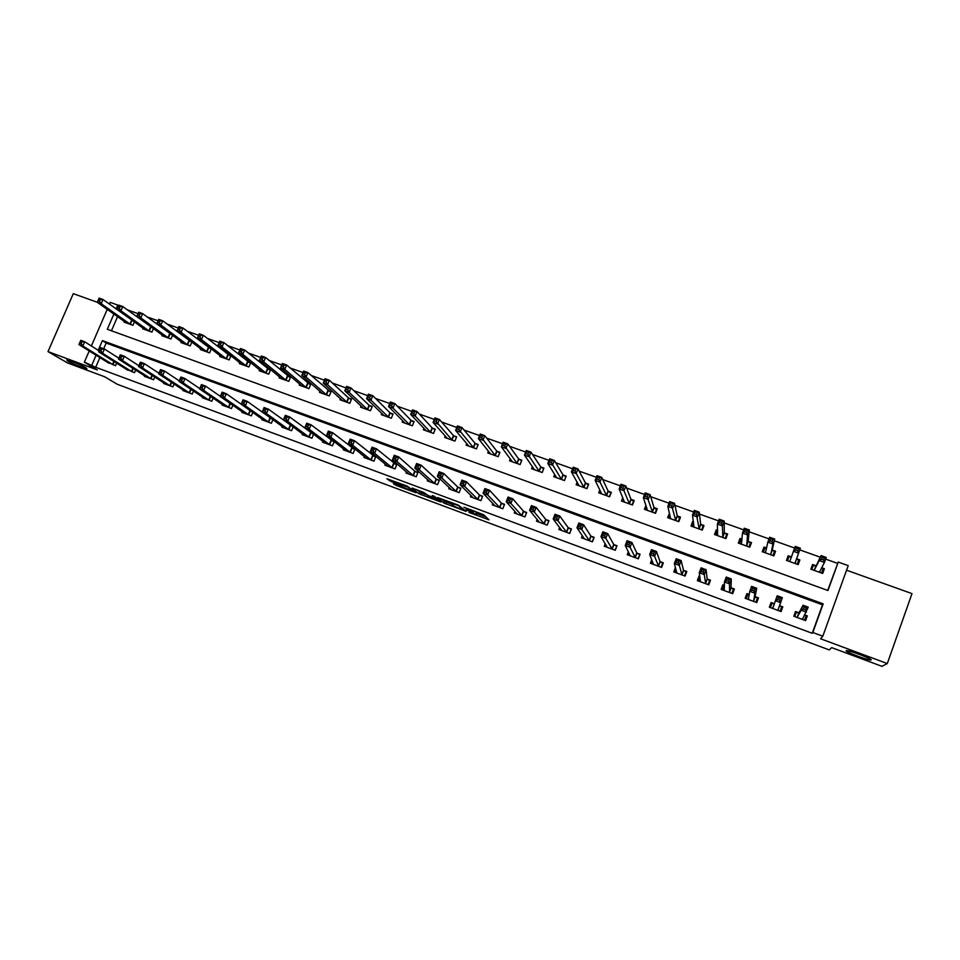 <?xml version="1.0" encoding="UTF-8"?>
<svg xmlns="http://www.w3.org/2000/svg" width="960" height="960" viewBox="0 0 960 960"><rect width="100%" height="100%" fill="white"/><g stroke="black" fill="none" stroke-linecap="round" stroke-linejoin="round"><path stroke-width="1.44" d="M468.936 512.412L488.976 519.828L483.648 514.74L463.92 507.228L473.472 511.848L465.996 509.736L476.34 514.512L468.936 512.412M86.04 367.812C82.224 365.472 68.448 359.844 66.684 359.916L67.608 360.96C71.58 363.36 85.104 368.868 86.892 368.82L86.04 367.812M871.128 659.976C873.228 659.376 851.112 650.856 846.924 650.64L846.204 650.7C844.416 651.396 866.136 659.748 870.42 660.012L871.128 659.976M393.348 483.192L396.156 485.412L416.076 492.756L407.22 486.144L386.868 478.74L391.392 481.644L408.168 487.2L412.632 491.1L393.348 483.192M99.888 357.576L95.712 367.272L84.36 362.172L89.22 350.952M827.7 590.424L838.236 562.068L848.196 565.62L822.816 636.204L820.584 638.772L887.292 663.564L881.928 666.336L831.672 647.616L829.224 649.908L117.252 384.264L104.652 376.764L67.344 362.868L48 351.6L97.308 369.924L84.36 362.172M822.816 636.204L812.832 632.496L823.164 603.84L102.408 340.608L98.22 350.292M95.712 367.272L812.232 633.288L812.832 632.496M443.844 503.016L466.14 511.404L458.388 505.164L437.604 497.532L443.844 503.016L444.504 501.348L451.8 504.228M439.992 501.084L439.764 501.66L418.896 493.716L412.092 488.124M435.336 497.088L434.964 497.988L428.292 495.588L423.612 492.408L412.128 488.052M435.012 497.916L432.276 495.576M439.764 501.66L441.024 501.96L434.58 496.44L432.3 495.528M97.296 302.256L73.296 293.664L48 351.6M887.292 663.564L912 593.616L846.552 570.204M812.232 633.288L822.504 604.824L106.164 343.056L103.704 348.732M798.72 612.708L795.528 611.532L793.812 616.26L805.62 620.616L807.324 615.876L804.792 614.94M798.984 612.804L803.052 605.256L808.248 607.164L802.416 619.428M774.264 603.696L771.096 602.532L769.38 607.224L781.08 611.556L782.796 606.84L779.616 605.664M749.304 594.504L746.892 593.604L745.164 598.284L756.768 602.568L758.484 597.876L755.328 596.724M724.452 585.348L722.892 584.772L721.164 589.416L732.66 593.664L734.376 588.996L731.256 587.856M699.816 576.264L699.096 576L697.38 580.632L708.768 584.832L710.496 580.2L707.4 579.06M675.468 567.444L673.788 571.92L685.08 576.084L686.808 571.476L683.748 570.348M651.756 559.692L650.412 563.28L661.608 567.42L663.336 562.824L660.288 561.708M628.368 551.736L627.24 554.712L638.34 558.816L640.056 554.256L637.044 553.14M605.232 543.672L604.26 546.228L615.264 550.296L616.992 545.748L614.004 544.644M582.324 535.584L581.472 537.816L592.38 541.848L594.12 537.324L591.156 536.232M559.644 527.496L558.888 529.464L569.7 533.46L571.44 528.96L568.5 527.88M537.18 519.42L536.496 521.196L547.224 525.156L548.952 520.68L546.036 519.612M514.908 511.392L514.284 512.988L524.916 516.924L526.656 512.472L523.764 511.404M492.84 503.388L492.264 504.864L502.812 508.752L504.552 504.324L501.684 503.268M470.964 495.444L470.436 496.788L480.888 500.652L482.628 496.248L479.784 495.204M449.28 487.548L448.776 488.796L459.156 492.624L460.884 488.232L458.076 487.2M427.776 479.7L427.308 480.864L437.592 484.656L439.332 480.288L436.536 479.268M406.452 471.912L406.02 472.992L416.22 476.76L417.948 472.416L415.188 471.396M385.308 464.184L384.9 465.192L395.016 468.936L396.756 464.604L394.008 463.596M364.344 456.504L363.948 457.452L373.98 461.16L375.72 456.852L372.996 455.856M343.548 448.884L343.176 449.784L353.124 453.456L354.864 449.172L352.164 448.176M334.056 441.504L331.5 440.568M334.164 441.588L332.448 445.812L322.572 442.176L322.92 441.324M312.828 433.68L311.016 433.008M313.56 434.244L311.928 438.24L302.136 434.628L302.472 433.812M291.78 425.928L290.676 425.52M293.136 426.936L291.576 430.716L281.868 427.128L282.18 426.372M272.88 419.664L271.392 423.264L261.756 419.7L262.056 418.98M252.792 412.44L251.364 415.86L241.812 412.332L242.1 411.636M232.872 405.252L231.504 408.528L222.024 405.024L222.3 404.364M213.108 398.124L211.788 401.244L202.392 397.776L202.656 397.14M193.512 391.032L192.24 394.02L182.916 390.576L183.168 389.964M174.06 383.988L172.848 386.856L163.596 383.436L163.836 382.86M154.776 376.992L153.6 379.752L144.42 376.356L144.66 375.792M135.648 370.044L134.508 372.696L125.64 368.796M116.664 363.156L115.572 365.7L106.752 361.836M837.468 563.34L825.636 559.116M820.248 557.196L799.764 549.876M794.616 548.04L774.336 540.804M769.032 538.908L749.148 531.816M743.688 529.86L724.2 522.9M718.572 520.896L699.48 514.08M693.684 512.016L674.976 505.332M669.024 503.208L650.7 496.668M644.592 494.484L626.64 488.076M620.376 485.844L602.784 479.568M596.388 477.276L579.156 471.12M572.604 468.792L555.72 462.756M549.036 460.368L532.5 454.476M525.672 452.04L509.484 446.256M502.524 443.772L486.672 438.108M479.568 435.576L464.052 430.044M456.828 427.452L441.636 422.04M434.28 419.412L419.412 414.096M411.924 411.432L397.368 406.236M389.76 403.512L375.528 398.436M367.788 395.676L353.856 390.696M346.008 387.9L332.388 383.028M324.408 380.184L311.088 375.432M303 372.54L289.968 367.896M281.772 364.968L269.028 360.42M260.712 357.444L248.256 353.004M239.844 349.992L227.664 345.648M219.144 342.612L207.24 338.364M198.612 335.28L186.984 331.128M178.248 328.008L166.884 323.952M158.064 320.808L146.964 316.836M138.036 313.656L127.2 309.78M117.564 316.644L111.456 330.78M815.772 565.644L812.58 564.504L810.888 569.184L822.684 573.432L824.376 568.728L821.604 567.732M816.036 565.74L813.228 565.548L811.8 569.508M791.34 556.884L788.184 555.744L786.48 560.4L798.168 564.612L799.872 559.932L796.692 558.804M766.656 548.016L763.992 547.068L762.288 551.7L773.868 555.876L775.572 551.22L772.428 550.092M742.032 539.184L740.016 538.464L738.3 543.072L749.784 547.212L751.5 542.58L748.38 541.464M717.636 530.436L716.244 529.932L714.528 534.528L725.916 538.62L727.62 534.012L724.536 532.908M693.456 521.76L692.676 521.472L690.972 526.044L702.252 530.1L703.968 525.528L700.896 524.424M669.48 513.156L667.608 517.644L678.792 521.664L680.508 517.116L677.472 516.024M645.96 505.32L644.448 509.304L655.536 513.3L657.252 508.764L654.24 507.684M622.788 497.628L621.48 501.048L632.484 505.008L634.2 500.496L631.212 499.428M599.856 489.876L598.716 492.852L609.624 496.776L611.34 492.288L608.376 491.232M577.164 482.1L576.144 484.74L586.956 488.628L588.672 484.164L585.732 483.108M554.676 474.312L553.764 476.688L564.48 480.54L566.196 476.1L563.292 475.056M532.404 466.548L531.564 468.696L542.196 472.524L543.912 468.108L541.032 467.064M510.324 458.82L509.556 460.788L520.104 464.58L521.82 460.176L518.964 459.144M488.448 451.128L487.74 452.928L498.192 456.696L499.908 452.316L497.076 451.296M466.752 443.484L466.092 445.14L476.46 448.872L478.188 444.516L475.368 443.508M445.248 435.876L444.636 437.424L454.908 441.12L456.636 436.788L453.84 435.78M423.924 428.316L423.348 429.768L433.536 433.44L435.264 429.12L432.504 428.124M402.78 420.816L402.24 422.172L412.344 425.808L414.072 421.512L411.324 420.528M381.816 413.364L381.3 414.636L391.332 418.248L393.06 413.976L390.336 412.992M361.02 405.972L360.528 407.172L370.476 410.748L372.204 406.488L369.504 405.528M340.392 398.616L339.936 399.756L349.8 403.308L351.528 399.072L348.852 398.112M319.944 391.332L319.5 392.412L329.292 395.928L331.02 391.716L328.356 390.756M299.652 384.096L299.232 385.116L308.94 388.608L310.668 384.42L308.04 383.472M279.528 376.908L279.132 377.88L288.756 381.348L290.484 377.172L287.868 376.236M259.572 369.78L259.188 370.704L268.74 374.148L270.468 369.984L267.876 369.06M239.772 362.7L239.4 363.588L248.88 366.996L250.608 362.868L248.028 361.944M220.128 355.68L219.768 356.532L229.176 359.916L230.904 355.788L228.348 354.876M211.056 348.672L208.824 347.868M211.32 348.876L209.628 352.884L200.292 349.524L200.64 348.708M191.172 341.532L189.444 340.92M191.856 342.06L190.224 345.9L180.972 342.576L181.308 341.784M171.444 334.464L170.22 334.02M172.56 335.292L170.988 338.976L161.808 335.676L162.12 334.92M151.872 327.432L151.152 327.18M153.408 328.56L151.896 332.112L142.788 328.836L143.1 328.104M134.424 321.876L132.948 325.296L123.912 322.044L124.212 321.348M109.488 304.152L110.244 302.388L117.768 305.076L116.124 308.904M118.572 305.652L117.768 305.076M91.38 345.972L107.232 309.348M96.096 355.224L91.884 364.968M113.892 314.052L107.304 329.28L827.976 590.52L838.236 562.068M822.504 604.824L823.164 603.84M106.164 343.056L102.408 340.608M824.376 568.728L821.94 573.156M799.872 559.932L798.048 564.564M788.184 555.744L786.648 560.472M763.992 547.068L763.068 551.988M740.016 538.464L739.728 542.784M716.244 529.932L716.4 533.304M692.676 521.472L693.108 524.34M669.312 513.096L669.948 515.664M807.324 615.876L804.624 620.244M771.096 602.532L769.62 607.32M782.796 606.84L780.924 611.496M746.892 593.604L746.208 598.668L747.768 594.552L749.268 594.696M722.892 584.772L722.964 588.144M699.096 576L699.528 578.664M476.928 513.024L476.34 514.512M473.82 510.948L477.012 512.82M476.736 513.504L485.952 516.936M441.828 499.008L444.504 501.348M462.648 509.952L458.424 505.548L450.42 503.004L454.056 506.208L462.648 509.952M426.564 494.832L421.524 492.96L420.864 494.616M416.652 489.648L421.524 492.96M429.06 496.98L437.688 500.196L428.808 496.008L427.548 495.72L429.06 496.98M821.58 573.036L823.02 569.064L821.532 567.864M811.404 569.376L813.228 565.548M819.48 572.28L824.448 562.392L819.252 560.532L821.052 555.588L814.08 570.336M822.252 557.268L821.052 555.588L826.236 557.436L824.448 562.392L823.608 559.992L824.328 558.012L822.252 557.268L821.532 559.248L823.608 559.992M821.532 559.248L819.252 560.532L814.188 570.336M824.328 558.012L826.236 557.436M794.388 616.464L796.236 612.408L794.724 616.596M804.696 615.096L806.04 616.02L804.516 620.208M805.572 609.828L806.448 612.156L801.24 610.248L803.052 605.256L804.216 607.056L803.496 609.06L805.572 609.828L806.304 607.824L804.216 607.056M797.004 617.436L801.24 610.248L803.496 609.06M796.236 612.408L798.84 612.72L797.124 617.448M808.248 607.164L806.304 607.824M797.172 564.252L798.612 560.304L796.524 558.648M787.476 560.76L788.916 556.824L791.46 556.884L789.648 561.54M794.988 563.472L798.576 553.14L793.428 551.292L791.46 556.884M795.636 549.996L793.428 551.292L795.228 546.372L800.364 548.208L798.576 553.14L797.7 550.74L798.42 548.76L796.356 548.028L795.636 549.996L797.7 550.74M798.42 548.76L800.364 548.208M795.228 546.372L796.356 548.028M773.412 555.708L774.42 551.616L772.224 549.876L774.732 539.064L772.944 543.972L767.844 542.148L765.42 552.828M772.98 555.552L774.42 551.616M763.368 552.096L764.808 548.16L766.62 548.184M769.992 540.84L767.844 542.148L769.644 537.252L774.732 539.064L772.752 539.604L770.712 538.872L769.992 540.84L772.032 541.572L772.752 539.604M770.724 554.736L772.944 543.972L772.032 541.572M769.644 537.252L770.712 538.872M750.024 546.564L750.444 543.012L748.152 541.236L749.34 530.016L747.54 534.888L742.488 533.076L741.408 544.188M749.004 546.924L750.444 543.012M739.464 543.492L740.916 539.592L742.008 539.58M744.576 531.756L742.488 533.076L744.288 528.216L749.34 530.016L747.324 530.532L745.308 529.812L744.576 531.756L746.604 532.488L747.324 530.532M746.676 546.084L747.54 534.888L746.604 532.488M744.288 528.216L745.308 529.812M772.548 608.4L774.372 603.708L771.9 603.444L770.376 607.596M779.448 605.544L781.608 607.02L780.096 611.184M779.64 600.3L780.36 598.308L778.296 597.552L777.576 599.544L779.64 600.3L780.54 602.628L775.392 600.744L777.204 595.776L782.352 597.66L777.9 610.38M774.156 604.404L772.824 608.388L775.392 600.744L777.576 599.544M782.352 597.66L780.36 598.308M778.296 597.552L777.204 595.776M756.24 602.376L757.392 598.092L755.88 602.244M753.948 590.856L754.68 588.876L752.628 588.132L751.908 590.1L753.948 590.856L754.884 593.196L749.784 591.324L751.596 586.38L756.696 588.252L754.884 593.196L753.612 601.404M748.308 599.448L749.784 591.324L751.908 590.1M754.68 588.876L756.696 588.252L755.112 596.532L757.392 598.092M752.628 588.132L751.596 586.38M724.452 585.78L722.328 589.848M732.684 593.616L733.392 589.248L731.868 593.376M728.496 581.508L729.228 579.54L727.2 578.796L726.468 580.764L728.496 581.508L729.468 583.848L724.404 581.988L726.228 577.08L731.28 578.928L729.468 583.848L729.54 592.512M724.284 590.568L724.404 581.988L726.468 580.764M729.228 579.54L731.28 578.928L731.028 587.652L733.392 589.248M727.2 578.796L726.228 577.08M726.672 536.592L726.672 534.48L724.296 532.68L724.188 521.04L722.376 525.888L717.372 524.1L717.612 535.632M725.232 538.368L726.672 534.48M715.776 534.972L717.66 531.072M719.4 522.768L717.372 524.1L719.184 519.252L724.188 521.04L722.136 521.544L720.132 520.824L719.4 522.768L721.416 523.476L722.136 521.544M722.832 537.504L722.376 525.888L721.416 523.476M719.184 519.252L720.132 520.824M699.996 577.392L698.616 581.088M709.776 582.144L709.608 580.476L708.084 584.58M703.284 572.232L704.004 570.276L702 569.544L701.268 571.5L703.284 572.232L704.28 574.584L699.276 572.736L701.088 567.852L706.092 569.688L704.28 574.584L705.672 583.692M700.464 581.772L699.276 572.736L701.268 571.5M704.004 570.276L706.092 569.688L707.148 578.856L709.608 580.476M702 569.544L701.088 567.852M703.26 527.424L703.104 526.02L700.644 524.196L699.252 512.148L697.452 516.972L692.496 515.196L694.02 527.148M701.664 529.896L703.104 526.02M692.292 526.524L693.624 522.948M694.464 513.852L692.496 515.196L694.296 510.384L699.252 512.148L695.184 511.92L694.464 513.852L696.444 514.56L697.176 512.628M699.192 529.008L696.444 514.56M694.296 510.384L695.184 511.92M676.116 569.736L675.12 572.412M686.28 572.904L686.016 571.788L684.492 575.868M678.288 563.052L679.02 561.108L677.04 560.376L676.308 562.332L678.288 563.052L679.332 565.404L674.364 563.58L676.188 558.72L681.144 560.544L679.332 565.404L682.02 574.956M676.848 573.048L674.364 563.58L676.308 562.332M679.02 561.108L681.144 560.544L683.484 570.144L686.016 571.788M677.04 560.376L676.188 558.72M679.944 518.604L677.208 515.784L674.556 503.34L672.744 508.128L667.836 506.376L670.632 518.736M678.3 521.484L679.74 517.632M669.012 518.148L670.032 515.412M669.744 505.02L667.836 506.376L669.636 501.588L674.556 503.34L670.464 503.1L669.744 505.02L671.712 505.728L672.432 503.808M675.756 520.572L671.712 505.728M669.636 501.588L670.464 503.1M652.584 561.756L651.816 563.796M662.904 563.952L662.64 563.172L661.116 567.228M653.544 553.956L654.264 552.024L652.296 551.304L651.564 553.236L653.544 553.956L654.6 556.308L649.68 554.496L651.504 549.672L656.424 551.472L654.6 556.308L658.572 566.292M653.448 564.396L649.68 554.496L651.564 553.236M654.264 552.024L656.424 551.472L660.024 561.492L662.64 563.172M652.296 551.304L651.504 549.672M656.784 510L653.964 507.444L650.076 494.604L648.264 499.38L643.392 497.64L647.448 510.384M655.14 513.156L656.58 509.316M645.924 509.844L646.74 507.684M645.252 496.272L643.392 497.64L645.204 492.876L650.076 494.604L645.972 494.364L645.252 496.272L647.196 496.968L647.928 495.06M652.524 512.22L647.196 496.968M645.204 492.876L645.972 494.364M629.328 553.644L628.716 555.264M639.708 555.18L637.932 558.672M629.004 544.944L629.736 543.024L627.792 542.304L627.06 544.224L629.004 544.944L630.108 547.296L625.236 545.508L627.06 540.696L631.932 542.484L630.108 547.296L635.316 557.7M630.24 555.828L625.236 545.508L627.06 544.224M629.736 543.024L631.932 542.484L636.756 552.924L639.456 554.628M627.792 542.304L627.06 540.696M633.792 501.54L630.924 499.176L625.812 485.952L624.012 490.704L619.188 488.976L624.456 502.116M632.172 504.888L633.624 501.072M623.04 501.612L623.712 499.848M620.976 487.596L619.188 488.976L620.988 484.236L625.812 485.952L621.708 485.7L620.976 487.596L622.908 488.292L623.64 486.396M629.496 503.928L622.908 488.292M620.988 484.236L621.708 485.7M606.312 545.496L605.808 546.804M616.692 546.54L614.952 550.176M604.704 536.016L605.436 534.096L603.504 533.388L602.772 535.308L604.704 536.016L605.832 538.368L600.996 536.592L602.82 531.816L607.656 533.58L605.832 538.368L612.276 549.192M607.236 547.332L600.996 536.592L602.772 535.308M605.436 534.096L607.656 533.58L613.704 544.428L616.476 546.156M603.504 533.388L602.82 531.816M610.992 493.2L608.076 490.98L601.776 477.384L599.964 482.1L595.188 480.396L601.668 493.92M609.396 496.704L610.848 492.9M600.348 493.44L600.9 492M596.928 479.004L595.188 480.396L597 475.68L601.776 477.384L597.66 477.12L596.928 479.004L598.848 479.688L599.568 477.804M606.66 495.72L598.848 479.688M597 475.68L597.66 477.12M583.524 537.336L583.104 538.416M593.856 538.008L592.164 541.764M580.62 527.16L581.352 525.264L579.432 524.556L578.7 526.464L580.62 527.16L581.772 529.524L576.984 527.76L578.808 523.008L583.596 524.76L581.772 529.524L589.428 540.744M584.424 538.908L576.984 527.76L578.7 526.464M581.352 525.264L583.596 524.76L590.844 536.004L593.7 537.756M579.432 524.556L578.808 523.008M588.36 484.968L585.42 482.856L577.956 468.888L576.144 473.58L571.404 471.888L579.072 485.784M586.824 488.58L588.276 484.8M577.848 485.352L578.316 484.14M573.096 470.496L571.404 471.888L573.216 467.196L577.956 468.888L573.816 468.612L573.096 470.496L574.992 471.168L575.724 469.284M584.016 487.572L574.992 471.168M573.216 467.196L573.816 468.612M560.94 529.188L560.592 530.1M571.2 529.572L569.58 533.412M556.752 518.388L557.484 516.492L555.588 515.796L554.844 517.692L556.752 518.388L557.928 520.752L553.188 519.012L555.012 514.272L559.764 516.012L557.928 520.752L566.772 532.38M561.816 530.556L553.188 519.012L554.844 517.692M557.484 516.492L559.764 516.012L568.176 527.652L571.104 529.44M555.588 515.796L555.012 514.272M565.92 476.82L562.956 474.792L554.352 460.464L552.528 465.144L547.836 463.464L556.668 477.732M564.444 480.528L565.896 476.772M555.54 477.324L555.936 476.304M549.468 462.048L547.836 463.464L549.648 458.796L554.352 460.464L550.2 460.188L549.468 462.048L551.352 462.72L552.084 460.848M561.564 479.496L551.352 462.72M549.648 458.796L550.2 460.188M538.572 521.088L538.272 521.856M548.736 521.22L547.176 525.144M533.1 509.7L533.832 507.816L531.948 507.12L531.216 509.004L533.1 509.7L534.3 512.064L529.608 510.336L531.432 505.632L536.136 507.348L534.3 512.064L544.308 524.088M539.4 522.264L529.608 510.336L531.216 509.004M533.832 507.816L536.136 507.348L545.7 519.372L548.712 521.184M531.948 507.12L531.432 505.632M533.412 469.368L533.748 468.504M526.056 453.684L527.928 454.356L528.648 452.496L526.788 451.824L524.472 455.1L526.296 450.468L530.94 452.124L529.128 456.768L524.472 455.1L534.444 469.74M543.66 468.768L540.696 466.812L530.94 452.124L528.648 452.496M539.316 471.48L527.928 454.356M526.296 450.468L526.788 451.824M516.384 513.024L516.132 513.672M509.652 501.084L510.384 499.212L508.524 498.528L507.78 500.4L509.652 501.084L510.888 503.448L506.232 501.732L508.068 497.052L512.724 498.768L510.888 503.448L522.036 515.856M517.164 514.056L506.232 501.732L507.78 500.4M510.384 499.212L512.724 498.768L523.416 511.164L526.464 512.976M508.524 498.528L508.068 497.052M511.476 461.472L511.764 460.74M502.848 445.392L504.696 446.052L505.428 444.204L503.58 443.544L501.324 446.82L503.136 442.2L507.756 443.856L505.932 448.476L501.324 446.82L512.412 461.808M521.568 460.824L518.604 458.88L507.756 443.856L505.428 444.204M517.236 463.548L504.696 446.052M503.136 442.2L503.58 443.544M486.42 492.552L487.152 490.68L485.304 490.008L484.572 491.868L486.42 492.552L487.68 494.916L483.06 493.212L484.896 488.556L489.516 490.248L487.68 494.916L499.944 507.696M495.12 505.908L483.06 493.212L484.572 491.868M487.152 490.68L489.516 490.248L501.324 503.028L504.36 504.804M485.304 490.008L484.896 488.556M489.72 453.648L489.972 453.024M479.856 437.184L481.68 437.832L482.412 435.996L480.576 435.336L478.368 438.612L480.192 434.016L484.764 435.648L482.94 440.256L478.368 438.612L490.572 453.948M499.668 452.94L496.716 451.032L484.764 435.648L482.412 435.996M495.348 455.676L481.68 437.832M480.192 434.016L480.576 435.336M463.392 484.092L464.124 482.232L462.288 481.56L461.556 483.408L463.392 484.092L464.676 486.444L460.104 484.764L461.94 480.132L466.512 481.812L464.676 486.444L478.056 499.608M473.268 497.844L460.104 484.764L461.556 483.408M464.124 482.232L466.512 481.812L479.412 494.952L482.436 496.716M462.288 481.56L461.94 480.132M457.056 429.036L458.868 429.684L459.6 427.848L457.776 427.2L455.616 430.476L457.44 425.904L461.976 427.524L460.152 432.096L455.616 430.476L468.9 446.16M477.948 445.128L474.996 443.232L461.976 427.524L459.6 427.848M473.652 447.864L458.868 429.684M457.44 425.904L457.776 427.2M440.568 475.704L441.3 473.856L439.476 473.184L438.744 475.032L440.568 475.704L441.876 478.068L437.34 476.4L439.176 471.792L443.712 473.448L441.876 478.068L456.336 491.58M451.584 489.828L437.34 476.4L438.744 475.032M441.3 473.856L443.712 473.448L457.68 486.948L460.704 488.688M439.476 473.184L439.176 471.792M434.448 420.96L436.248 421.608L436.98 419.784L435.18 419.136L433.068 422.412L434.892 417.864L439.392 419.472L437.568 424.02L433.068 422.412L447.42 438.42M456.408 437.376L453.456 435.516L439.392 419.472L436.98 419.784M452.124 440.124L436.248 421.608M434.892 417.864L435.18 419.136M417.936 467.388L418.668 465.552L416.868 464.88L416.136 466.728L417.936 467.388L419.28 469.752L414.78 468.096L416.616 463.512L421.116 465.156L419.28 469.752L434.796 483.636M430.092 481.896L414.78 468.096L416.136 466.728M418.668 465.552L421.116 465.156L436.14 479.016L439.152 480.732M416.868 464.88L416.616 463.512M412.044 412.956L413.832 413.592L414.564 411.78L412.776 411.144L410.712 414.42L412.536 409.896L416.988 411.48L415.176 416.016L410.712 414.42L426.168 430.692M435.036 429.684L432.096 427.848L416.988 411.48L414.564 411.78M430.776 432.444L415.176 416.016L413.832 413.592M412.536 409.896L412.776 411.144M395.508 459.144L396.24 457.32L394.464 456.66L393.72 458.484L395.508 459.144L396.876 461.508L392.424 459.876L394.26 455.304L398.712 456.948L396.876 461.508L413.448 475.74M408.78 474.012L392.424 459.876L393.72 458.484M396.24 457.32L398.712 456.948L414.78 471.144L417.78 472.848M394.464 456.66L394.26 455.304M389.844 405.024L391.608 405.648L392.34 403.848L390.576 403.212L388.56 406.488L390.372 401.988L394.8 403.572L392.976 408.072L388.56 406.488L404.976 423.156M413.856 422.064L410.916 420.252L394.8 403.572L392.34 403.848M409.608 424.824L392.976 408.072L391.608 405.648M390.372 401.988L390.576 403.212M373.272 450.972L374.016 449.16L372.24 448.5L371.508 450.324L373.272 450.972L374.664 453.336L370.248 451.716L372.084 447.18L376.5 448.8L374.664 453.336L392.268 467.916M387.684 466.164L370.248 451.716L371.508 450.324M374.016 449.16L376.5 448.8L396.588 465.024M372.24 448.5L372.084 447.18M367.824 397.152L369.576 397.788L370.308 395.988L368.556 395.364L366.588 398.64L368.412 394.152L372.792 395.712L370.968 400.2L366.588 398.64L384.012 415.62M392.832 414.516L389.916 412.716L372.792 395.712L370.308 395.988M388.608 417.264L370.968 400.2L369.576 397.788M368.412 394.152L368.556 395.364M351.24 442.872L351.972 441.06L350.22 440.424L349.488 442.236L351.24 442.872L352.656 445.248L348.276 443.628L350.112 439.116L354.492 440.724L352.656 445.248L371.256 460.152M366.672 458.46L348.276 443.628L349.488 442.236M351.972 441.06L354.492 440.724L375.564 457.26M350.22 440.424L350.112 439.116M345.996 389.352L347.736 389.976L348.468 388.188L346.728 387.576L344.808 390.84L346.632 386.388L350.964 387.936L349.14 392.4L344.808 390.84L363.264 408.084M371.988 407.016L369.072 405.24L350.964 387.936L348.468 388.188M367.776 409.776L349.14 392.4L347.736 389.976M346.632 386.388L346.728 387.576M329.388 434.844L330.12 433.044L328.38 432.408L327.648 434.208L329.388 434.844L330.828 437.22L326.484 435.612L328.32 431.124L332.664 432.72L330.828 437.22L350.424 452.46M345.9 450.744L326.484 435.612L327.648 434.208M330.12 433.044L332.664 432.72L354.708 449.568M328.38 432.408L328.32 431.124M324.348 381.624L326.076 382.236L326.808 380.46L325.08 379.848L323.208 383.124L325.032 378.684L329.34 380.22L327.516 384.66L323.208 383.124L342.6 400.716M351.324 399.576L348.408 397.824L329.34 380.22L326.808 380.46M347.124 402.348L327.516 384.66L326.076 382.236M325.032 378.684L325.08 379.848M307.728 426.888L308.46 425.088L306.732 424.464L306 426.252L307.728 426.888L309.192 429.252L304.884 427.668L306.72 423.204L311.028 424.776L309.192 429.252L329.76 444.828M325.272 443.124L304.884 427.668L306 426.252M308.46 425.088L311.028 424.776L334.032 441.936M306.732 424.464L306.72 423.204M302.892 373.956L304.608 374.568L305.34 372.804L303.624 372.192L301.788 375.468L303.624 371.052L307.884 372.576L306.06 376.992L301.788 375.468L322.176 393.324M330.816 392.208L307.884 372.576L305.34 372.804M326.628 394.968L306.06 376.992L304.608 374.568M303.624 371.052L303.624 372.192M286.248 418.992L286.98 417.216L285.276 416.58L284.532 418.368L286.248 418.992L287.736 421.368L283.464 419.796L285.3 415.344L289.572 416.916L287.736 421.368L309.264 437.256M304.8 435.588L283.464 419.796L284.532 418.368M286.98 417.216L289.572 416.916L313.512 434.364M285.276 416.58L285.3 415.344M281.616 366.36L283.32 366.96L284.052 365.208L282.348 364.596L280.56 367.872L282.384 363.48L286.62 364.992L284.796 369.384L280.56 367.872L301.8 385.908M310.476 384.9L286.62 364.992L284.052 365.208M306.3 387.66L284.796 369.384L283.32 366.96M282.384 363.48L282.348 364.596M264.948 411.168L265.692 409.392L264 408.768L263.256 410.544L264.948 411.168L266.46 413.544L262.224 411.984L264.072 407.556L268.296 409.104L266.46 413.544L288.936 429.744M284.496 428.1L262.224 411.984L263.256 410.544M265.692 409.392L268.296 409.104L292.692 426.6M264 408.768L264.072 407.556M260.52 358.824L262.212 359.424L262.944 357.672L261.252 357.072L259.512 360.336L261.336 355.968L265.536 357.468L263.7 361.836L259.512 360.336L281.748 378.792M290.292 377.64L265.536 357.468L262.944 357.672M286.14 380.412L263.7 361.836L262.212 359.424M261.336 355.968L261.252 357.072M264.36 420.672L241.176 404.232L243.012 399.828L247.212 401.376L271.248 418.488M244.572 401.64L242.892 401.028L242.16 402.792L243.84 403.416L244.572 401.64L247.212 401.376L245.364 405.78L268.776 422.292M243.84 403.416L245.364 405.78L241.176 404.232L242.16 402.792M242.892 401.028L243.012 399.828M239.604 351.348L241.272 351.948L242.004 350.196L240.336 349.608L238.632 352.872L240.456 348.528L244.62 350.004L242.796 354.36L238.632 352.872L261.768 371.64M270.276 370.44L244.62 350.004L242.004 350.196M266.148 373.212L242.796 354.36L241.272 351.948M240.456 348.528L240.336 349.608M222.9 395.712L223.644 393.96L221.976 393.348L221.232 395.1L222.9 395.712L224.46 398.088L220.296 396.552L222.132 392.172L226.296 393.696L224.46 398.088L248.772 414.912M244.392 413.292L220.296 396.552L221.232 395.1M223.644 393.96L226.296 393.696L241.188 404.208M221.976 393.348L222.132 392.172M218.868 343.932L220.512 344.532L221.244 342.792L219.6 342.204L217.932 345.468L219.756 341.136L223.884 342.612L222.06 346.944L217.932 345.468L241.968 364.512M250.416 363.312L223.884 342.612L221.244 342.792M246.3 366.072L222.06 346.944L220.512 344.532M219.756 341.136L219.6 342.204M202.14 388.092L202.884 386.34L201.228 385.728L200.496 387.48L202.14 388.092L203.712 390.456L199.584 388.944L201.432 384.576L205.56 386.088L203.712 390.456L228.924 407.58M224.592 405.972L199.584 388.944L200.496 387.48M202.884 386.34L205.56 386.088L220.38 396.348M201.228 385.728L201.432 384.576M198.288 336.588L199.932 337.176L200.664 335.448L199.02 334.86L197.4 338.124L199.224 333.816L203.316 335.28L201.492 339.588L197.4 338.124L222.312 357.444M230.724 356.232L203.316 335.28L200.664 335.448M226.62 358.992L201.492 339.588L199.932 337.176M199.224 333.816L199.02 334.86M181.56 380.52L182.292 378.78L180.66 378.18L179.916 379.92L181.56 380.52L183.156 382.896L179.064 381.396L180.9 377.052L184.992 378.552L183.156 382.896L209.244 400.308M204.936 398.712L179.064 381.396L179.916 379.92M182.292 378.78L184.992 378.552L199.74 388.584M180.66 378.18L180.9 377.052M177.9 329.304L179.52 329.88L180.252 328.164L178.632 327.576L177.048 330.852L178.872 326.556L182.928 328.008L181.104 332.304L177.048 330.852L202.824 350.436M211.176 349.2L182.928 328.008L180.252 328.164M207.084 351.972L181.104 332.304L179.52 329.88M178.872 326.556L178.632 327.576M161.148 373.02L161.88 371.292L160.26 370.692L159.516 372.432L161.148 373.02L162.756 375.396L158.7 373.896L160.536 369.576L164.604 371.076L162.756 375.396L189.708 393.084M185.436 391.512L158.7 373.896L159.516 372.432M161.88 371.292L164.604 371.076L179.28 380.88M160.26 370.692L160.536 369.576M157.668 322.068L159.276 322.644L160.008 320.94L158.4 320.364L156.852 323.628L158.676 319.356L162.708 320.796L160.872 325.068L156.852 323.628L183.48 343.476M191.784 342.228L162.708 320.796L160.008 320.94M187.716 345L160.872 325.068L159.276 322.644M158.676 319.356L158.4 320.364M140.904 365.58L141.636 363.864L140.028 363.264L139.284 364.992L140.904 365.58L142.536 367.956L138.504 366.48L140.352 362.172L144.372 363.648L142.536 367.956L170.34 385.932M166.092 384.372L138.504 366.48L139.284 364.992M141.636 363.864L144.372 363.648L158.976 373.26M140.028 363.264L140.352 362.172M137.604 314.904L139.2 315.48L139.932 313.776L138.336 313.2L136.824 316.464L138.66 312.216L142.644 313.644L140.82 317.892L136.824 316.464L164.292 336.564M172.548 335.316L142.644 313.644L139.932 313.776M168.492 338.076L140.82 317.892L139.2 315.48M138.66 312.216L138.336 313.2M120.828 358.212L121.56 356.496L119.964 355.908L119.22 357.624L120.828 358.212L122.472 360.576L118.488 359.112L120.324 354.828L124.32 356.292L122.472 360.576L151.116 378.828M146.904 377.28L118.488 359.112L119.22 357.624M121.56 356.496L124.32 356.292L138.84 365.712M119.964 355.908L120.324 354.828M117.696 307.788L119.28 308.364L120.012 306.66L118.428 306.096L116.964 309.36L118.788 305.136L122.748 306.54L120.924 310.776L116.964 309.36L145.248 329.724M152.676 328.032L122.748 306.54L120.012 306.66M149.424 331.224L120.924 310.776L119.28 308.364M118.788 305.136L118.428 306.096M100.908 350.892L101.652 349.188L100.068 348.6L99.324 350.304L100.908 350.892L102.588 353.256L98.628 351.804L100.464 347.544L104.424 348.996L102.588 353.256L132.036 371.784M127.872 370.248L98.628 351.804L99.324 350.304M101.652 349.188L104.424 348.996L118.86 358.224M100.068 348.6L100.464 347.544M97.968 300.744L99.54 301.308L100.272 299.616L98.7 299.052L97.272 302.316L99.096 298.104L103.02 299.508L101.196 303.72L97.272 302.316L126.36 322.92M132.708 320.652L103.02 299.508L100.272 299.616M130.5 324.408L101.196 303.72L99.54 301.308M99.096 298.104L98.7 299.052M81.168 343.632L81.9 341.94L80.328 341.352L79.596 343.056L81.168 343.632L82.848 346.008L78.924 344.556L80.772 340.32L84.696 341.76L82.848 346.008L113.112 364.8M108.972 363.264L78.924 344.556L79.596 343.056M81.9 341.94L84.696 341.76L99.048 350.82M80.328 341.352L80.772 340.32M476.556 512.388L475.884 514.092M473.832 510.912L473.472 511.848M473.28 510.708L473.004 511.404M487.908 518.796L487.632 519.492M465.132 510.384L464.88 511.02M446.46 502.236L445.8 503.904M463.92 509.28L463.56 510.18M419.556 492.06L418.896 493.716M438.012 499.38L437.688 500.196M436.536 498.12L436.212 498.936M413.016 490.152L412.716 490.908M391.884 480.432L391.392 481.644M389.808 479.664L389.388 480.732M396.576 484.392L396.156 485.412M394.536 483.636L394.188 484.512M819.756 571.212L819.396 572.208M816.084 565.608L814.38 570.3M797.304 617.436L799.02 612.708M802.32 619.368L802.596 618.624M796.608 558.732L794.904 563.4M772.344 550.02L770.64 554.664M772.224 549.876L770.52 554.52M748.284 541.392L746.58 546.012M748.152 541.236L746.448 545.868M777.816 610.32L779.532 605.604M748.404 599.46L748.656 598.776M753.396 601.212L755.112 596.532M753.516 601.344L755.244 596.664M729.3 592.32L731.028 587.652M729.444 592.452L731.16 587.784M724.44 532.836L722.724 537.432M724.296 532.68L722.592 537.276M705.432 583.5L707.148 578.856M705.576 583.632L707.292 579M700.8 524.352L699.084 528.936M700.644 524.196L698.94 528.768M681.756 574.752L683.484 570.144M681.912 574.896L683.64 570.276M677.364 515.952L675.648 520.5M677.208 515.784L675.492 520.344M658.296 566.088L660.024 561.492M658.464 566.232L660.192 561.636M654.132 507.612L652.416 512.136M653.964 507.444L652.248 511.98M635.028 557.496L636.756 552.924M635.208 557.64L636.936 553.068M631.104 499.344L629.388 503.856M630.924 499.176L629.208 503.688M611.964 548.976L613.704 544.428M612.156 549.12L613.884 544.584M608.268 491.16L606.552 495.636M608.076 490.98L606.36 495.468M589.104 540.528L590.844 536.004M589.308 540.684L591.036 536.16M585.624 483.036L583.908 487.488M585.42 482.856L583.704 487.32M566.436 532.152L568.176 527.652M566.652 532.308L568.38 527.808M563.172 474.972L561.456 479.412M562.956 474.792L561.24 479.244M543.96 523.86L545.7 519.372M544.188 524.016L545.916 519.54M540.912 466.992L539.184 471.408M540.696 466.812L538.968 471.228M521.676 515.628L523.416 511.164M521.904 515.784L523.644 511.332M518.832 459.072L517.116 463.464M518.604 458.88L516.888 463.284M499.584 507.456L501.324 503.028M499.824 507.624L501.552 503.196M496.944 451.212L495.228 455.592M496.716 451.032L494.988 455.4M477.672 499.368L479.412 494.952M477.924 499.536L479.652 495.12M475.236 443.424L473.52 447.78M474.996 443.232L473.268 447.588M455.952 491.34L457.68 486.948M456.204 491.508L457.944 487.128M453.708 435.708L451.992 440.04M453.456 435.516L451.728 439.848M434.4 483.384L436.14 479.016M434.664 483.552L436.404 479.184M432.36 428.04L430.644 432.36M432.096 427.848L430.38 432.168M413.04 475.488L414.78 471.144M413.304 475.668L415.044 471.324M411.192 420.444L409.464 424.74M410.916 420.252L409.188 424.548M391.848 467.664L393.588 463.332M392.124 467.844L393.864 463.512M390.192 412.908L388.464 417.18M389.916 412.716L388.188 416.988M370.824 459.9L372.564 455.592M371.112 460.08L372.864 455.772M369.36 405.444L367.632 409.692M369.072 405.24L367.344 409.488M349.98 452.196L351.732 447.912M350.28 452.388L352.02 448.104M348.708 398.028L346.98 402.264M348.408 397.824L346.68 402.06M329.316 444.564L331.056 440.292M329.616 444.744L331.356 440.484M328.212 390.672L326.484 394.884M327.912 390.468L326.184 394.68M308.808 436.992L310.548 432.744M309.12 437.172L310.86 432.936M307.884 383.376L306.156 387.576M307.572 383.172L305.844 387.36M288.468 429.48L290.208 425.244M288.792 429.66L290.532 425.448M287.724 376.152L285.996 380.316M287.4 375.936L285.672 380.112M268.284 422.016L270.036 417.816M268.62 422.22L270.36 418.008M267.72 368.976L265.992 373.128M267.396 368.76L265.656 372.912M248.28 414.624L250.008 410.472M248.616 414.828L250.332 410.7M247.872 361.848L246.144 365.988M247.548 361.632L245.808 365.772M228.42 407.292L230.088 403.332M228.768 407.496L230.412 403.56M228.192 354.792L226.464 358.908M227.844 354.564L226.116 358.68M208.728 400.02L210.324 396.228M209.076 400.224L210.66 396.456M208.656 347.784L206.928 351.876M208.308 347.556L206.58 351.66M189.192 392.796L190.728 389.172M189.552 393L191.064 389.4M189.288 340.824L187.548 344.904M188.928 340.608L187.2 344.688M169.8 385.644L171.276 382.164M170.172 385.848L171.636 382.392M170.064 333.936L168.324 337.992M169.692 333.708L167.964 337.764M150.576 378.54L151.992 375.192M150.948 378.744L152.364 375.432M150.984 327.084L149.256 331.128M150.612 326.856L148.884 330.9M131.496 371.484L132.864 368.28M131.868 371.7L133.236 368.508M132.06 320.292L130.332 324.324M131.688 320.064L129.948 324.096M112.56 364.5L113.892 361.404M112.944 364.704L114.264 361.644M870.66 659.34L870.42 660.012M815.952 565.656L814.248 570.336M797.172 617.46L798.888 612.732"/></g></svg>
